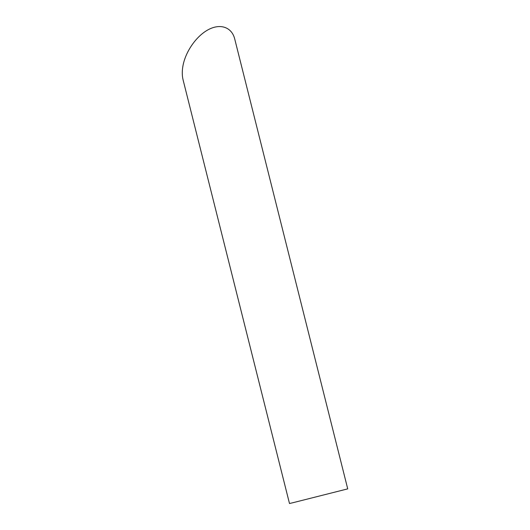 <?xml version="1.0" encoding="UTF-8"?>
<svg xmlns="http://www.w3.org/2000/svg" width="530" height="530" viewBox="0 0 530 530"><rect width="100%" height="100%" fill="white"/><g stroke="black" fill="none" stroke-linecap="round" stroke-linejoin="round"><path stroke-width="0.79" d="M292.633 502.784L289.486 503.5L183.075 79.844C182.062 75.73 182.009 71.113 182.923 65.998C185.526 51.436 196.55 35.762 208.568 29.528C220.579 23.221 231.822 27.268 234.717 38.955L347.726 488.872L292.633 502.784"/></g></svg>
